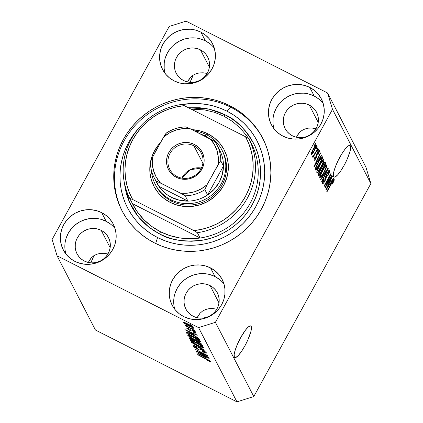 <?xml version="1.0" encoding="UTF-8"?>
<svg xmlns="http://www.w3.org/2000/svg" width="423" height="423" viewBox="0 0 423 423"><rect width="100%" height="100%" fill="white"/><g stroke="black" fill="none" stroke-linecap="round" stroke-linejoin="round"><path stroke-width="0.63" d="M202.495 78.694L199.561 80.555L202.495 78.694M190.054 82.353A17.703 3.786 116.9 0 0 193.062 75.225L190.054 82.353M103.27 259.183L100.336 261.044L103.27 259.183M90.829 262.847A17.703 3.786 116.9 0 0 93.832 255.719L90.829 262.847M251.214 326.403A17.703 3.786 -63.1 0 1 245.536 344.655A17.703 3.786 -63.1 0 1 234.765 357.53A17.703 3.786 -63.1 0 1 234.347 357.086L234.178 354.347L235.32 349.694L237.599 343.83L240.661 337.644L245.705 329.813L248.618 326.709L250.638 325.895L251.214 326.403L251.468 327.497L250.971 331.262L247.968 339.658L244.901 345.84L241.512 351.397L238.313 355.489L235.801 357.483L234.924 357.588L234.347 357.086A17.703 3.786 -63.1 0 1 240.026 338.828A17.703 3.786 -63.1 0 1 250.797 325.959A17.703 3.786 -63.1 0 1 251.214 326.403L250.189 325.879L251.214 326.403M212.124 314.442L209.189 316.304L212.124 314.442M350.44 145.909A17.703 3.786 -63.1 0 1 344.761 164.166A17.703 3.786 -63.1 0 1 333.996 177.036A17.703 3.786 -63.1 0 1 333.573 176.592L333.403 173.858L333.816 171.733L335.561 166.366L338.284 160.227L341.578 154.242L344.93 149.319L347.843 146.221L349.869 145.406L350.44 145.909L350.693 147.003L350.196 150.773L347.193 159.164L344.126 165.351L340.737 170.908L337.543 174.995L335.027 176.994L334.149 177.1L333.573 176.592A17.703 3.786 -63.1 0 1 339.251 158.339A17.703 3.786 -63.1 0 1 350.022 145.464A17.703 3.786 -63.1 0 1 350.44 145.909L349.414 145.385L350.44 145.909M311.349 133.948L308.42 135.809L311.349 133.948M214.313 48.148A28.119 27.146 -27.3 0 0 205.377 40.82L200.893 32.148A28.119 27.146 152.7 0 1 212.478 43.601A28.119 27.146 152.7 0 1 206.863 75.664A28.119 27.146 152.7 0 1 174.102 80.878L169.581 77.985L165.753 74.268L162.755 69.864L160.708 64.952L159.693 59.712L159.746 54.35L160.862 49.073L163.008 44.082L166.091 39.566L169.998 35.701L174.577 32.64L179.653 30.493L185.031 29.346L190.503 29.245L195.86 30.186L200.893 32.148L205.414 35.04L209.248 38.757L212.246 43.162L214.292 48.074L215.307 53.314L215.254 58.675L214.133 63.952L211.992 68.944L208.909 73.459L205.002 77.324L200.423 80.386L195.347 82.533L189.969 83.68L184.497 83.78L179.141 82.834L174.102 80.878A28.119 27.146 152.7 0 1 162.522 69.425A28.119 27.146 152.7 0 1 168.132 37.361A28.119 27.146 152.7 0 1 200.893 32.148L205.377 40.82A28.119 27.146 -27.3 0 0 174.514 44.352A28.119 27.146 -27.3 0 0 165.171 73.554M115.088 228.642A28.119 27.146 -27.3 0 0 106.152 221.314L101.668 212.637A28.119 27.146 152.7 0 1 113.253 224.09A28.119 27.146 152.7 0 1 107.638 256.153A28.119 27.146 152.7 0 1 74.876 261.372L70.355 258.474L66.522 254.757L63.529 250.358L61.483 245.44L60.468 240.206L60.521 234.844L61.636 229.562L63.778 224.571L66.866 220.055L70.773 216.195L75.352 213.129L80.428 210.982L85.806 209.834L91.278 209.734L96.634 210.68L101.668 212.637L106.189 215.529L110.022 219.251L113.02 223.651L115.061 228.568L116.082 233.803L116.029 239.164L114.908 244.446L112.767 249.438L109.684 253.953L105.776 257.813L101.197 260.88L96.121 263.027L90.744 264.169L85.272 264.275L79.915 263.328L74.876 261.372A28.119 27.146 152.7 0 1 63.297 249.919A28.119 27.146 152.7 0 1 68.907 217.856A28.119 27.146 152.7 0 1 101.668 212.637L106.152 221.314A28.119 27.146 -27.3 0 0 75.289 224.846A28.119 27.146 -27.3 0 0 65.946 254.043M223.941 283.896A28.119 27.146 -27.3 0 0 215.011 276.573L210.522 267.896A28.119 27.146 152.7 0 1 222.107 279.349A28.119 27.146 152.7 0 1 216.497 311.413A28.119 27.146 152.7 0 1 183.735 316.626L179.215 313.734L175.381 310.017L172.383 305.612L170.337 300.7L169.322 295.46L169.374 290.099L170.495 284.822L172.637 279.83L175.719 275.315L179.627 271.45L184.206 268.388L189.282 266.241L194.659 265.094L200.132 264.994L205.488 265.94L210.522 267.896L215.043 270.789L218.876 274.506L221.874 278.91L223.92 283.822L224.936 289.062L224.883 294.424L223.762 299.701L221.62 304.692L218.538 309.208L214.63 313.073L210.051 316.134L204.975 318.281L199.598 319.428L194.125 319.529L188.769 318.582L183.735 316.626A28.119 27.146 152.7 0 1 172.15 305.173A28.119 27.146 152.7 0 1 177.76 273.11A28.119 27.146 152.7 0 1 210.522 267.896L215.011 276.573A28.119 27.146 -27.3 0 0 184.142 280.1A28.119 27.146 -27.3 0 0 174.799 309.303M323.167 103.408A28.119 27.146 -27.3 0 0 314.236 96.079L309.752 87.402A28.119 27.146 152.7 0 1 321.332 98.855A28.119 27.146 152.7 0 1 315.722 130.919A28.119 27.146 152.7 0 1 282.961 136.137L278.44 133.24L274.606 129.523L271.608 125.123L269.562 120.206L268.547 114.971L268.6 109.61L269.721 104.328L271.862 99.336L274.945 94.821L278.852 90.961L283.431 87.894L288.507 85.747L293.885 84.6L299.357 84.5L304.713 85.446L309.752 87.402L314.273 90.295L318.101 94.017L321.099 98.416L323.146 103.334L324.161 108.568L324.108 113.93L322.987 119.212L320.846 124.203L317.763 128.719L313.855 132.579L309.276 135.646L304.2 137.792L298.823 138.934L293.351 139.04L287.994 138.094L282.961 136.137A28.119 27.146 152.7 0 1 271.376 124.685A28.119 27.146 152.7 0 1 276.991 92.621A28.119 27.146 152.7 0 1 309.752 87.402L314.236 96.079A28.119 27.146 -27.3 0 0 283.368 99.611A28.119 27.146 -27.3 0 0 274.025 128.809M230.022 105.798L230.768 107.246L230.022 105.798L236.594 109.562L242.744 113.946L248.407 118.911L253.53 124.415L258.067 130.395L261.969 136.803L265.195 143.571L267.727 150.636L269.525 157.927L270.583 165.382L270.889 172.917L270.434 180.473L269.234 187.965L267.288 195.331L264.618 202.49L261.255 209.385L257.226 215.936L252.573 222.091L247.339 227.786L241.581 232.967L235.341 237.583L228.69 241.591L221.684 244.949L214.403 247.629L206.905 249.607L199.265 250.86L191.561 251.373L183.862 251.146L176.243 250.178L168.782 248.481L161.549 246.075L154.607 242.971A79.149 76.415 152.7 0 1 122.004 210.733A79.149 76.415 152.7 0 1 137.803 120.481A79.149 76.415 152.7 0 1 230.022 105.798A79.149 76.415 152.7 0 1 262.62 138.041A79.149 76.415 152.7 0 1 246.826 228.293A79.149 76.415 152.7 0 1 154.607 242.971L148.034 239.212L141.885 234.828L136.217 229.863L131.093 224.359L126.562 218.379L122.659 211.971L119.429 205.203L116.901 198.138L115.098 190.847L114.041 183.392L113.739 175.857L114.189 168.301L115.394 160.809L117.34 153.443L120.01 146.284L123.373 139.389L127.402 132.838L132.05 126.683L137.285 120.989L143.048 115.807L149.287 111.191L155.939 107.183L162.94 103.825L170.226 101.145L177.723 99.167L185.364 97.914L193.068 97.401L200.766 97.628L208.386 98.596L215.846 100.288L223.08 102.699L230.022 105.798M297.253 135.513L296.444 137.237L299.235 132.748L297.253 135.513M301.816 130.548L299.235 132.748L301.816 130.548L304.893 128.999L301.816 130.548M308.356 128.158L304.893 128.999L308.356 128.158L312.063 128.058L308.356 128.158M315.875 128.698L312.063 128.058L315.997 128.735M309.271 105.105L318.233 122.437L309.271 105.105A17.703 17.094 152.7 0 1 316.568 112.317A17.703 17.094 152.7 0 1 313.031 132.505A17.703 17.094 152.7 0 1 292.404 135.788A17.703 17.094 152.7 0 1 285.113 128.576A17.703 17.094 152.7 0 1 288.645 108.388A17.703 17.094 152.7 0 1 309.271 105.105L312.121 106.924L314.532 109.266L316.42 112.037L317.71 115.13L318.35 118.429L318.313 121.808L317.61 125.129L316.261 128.275L314.321 131.114L311.857 133.546L308.975 135.476L305.781 136.83L302.392 137.549L298.95 137.618L295.577 137.02L292.404 135.788L289.559 133.964L287.148 131.622L285.261 128.851L283.97 125.758L283.331 122.459L283.362 119.085L284.071 115.759L285.419 112.618L287.36 109.774L289.818 107.342L292.705 105.412L295.899 104.063L299.283 103.339L302.731 103.275L306.104 103.873L309.271 105.105M198.027 316.002L197.218 317.731L200.01 313.242L198.027 316.002M202.591 311.042L200.01 313.242L202.591 311.042L205.668 309.488L202.591 311.042M209.131 308.647L205.668 309.488L209.131 308.647L212.838 308.547L209.131 308.647M216.645 309.192L212.838 308.547L216.772 309.224M210.046 285.594L219.008 302.926L210.046 285.594A17.703 17.094 152.7 0 1 217.343 292.806A17.703 17.094 152.7 0 1 213.805 312.994A17.703 17.094 152.7 0 1 193.179 316.277A17.703 17.094 152.7 0 1 185.887 309.065A17.703 17.094 152.7 0 1 189.419 288.877A17.703 17.094 152.7 0 1 210.046 285.594L212.896 287.418L215.307 289.76L217.195 292.531L218.48 295.624L219.119 298.924L219.088 302.297L218.384 305.623L217.036 308.764L215.09 311.608L212.632 314.04L209.75 315.97L206.556 317.319L203.167 318.043L199.725 318.107L196.351 317.509L193.179 316.277L190.334 314.458L187.918 312.116L186.035 309.345L184.745 306.252L184.105 302.953L184.137 299.574L184.846 296.253L186.194 293.107L188.135 290.268L190.593 287.836L193.475 285.906L196.674 284.552L200.058 283.833L203.505 283.77L206.879 284.362L210.046 285.594M89.174 260.748L88.365 262.471L91.157 257.982L89.174 260.748M93.737 255.783L91.157 257.982L93.737 255.783L96.814 254.234L93.737 255.783M100.272 253.393L96.814 254.234L100.272 253.393L103.979 253.292L100.272 253.393M107.791 253.932L103.979 253.292L107.791 253.932M101.192 230.339L110.154 247.672L101.192 230.339A17.703 17.094 152.7 0 1 108.484 237.552A17.703 17.094 152.7 0 1 104.952 257.739A17.703 17.094 152.7 0 1 84.325 261.023A17.703 17.094 152.7 0 1 77.034 253.811A17.703 17.094 152.7 0 1 80.566 233.623A17.703 17.094 152.7 0 1 101.192 230.339L104.037 232.158L106.453 234.501L108.341 237.271L109.626 240.364L110.266 243.664L110.234 247.043L109.531 250.363L108.177 253.509L106.236 256.349L103.778 258.781L100.896 260.711L97.697 262.064L94.313 262.783L90.866 262.847L87.492 262.255L84.325 261.023L81.475 259.199L79.064 256.856L77.176 254.086L75.891 250.992L75.252 247.693L75.283 244.32L75.987 240.994L77.335 237.853L79.281 235.008L81.739 232.576L84.621 230.646L87.82 229.298L91.204 228.573L94.646 228.51L98.02 229.107L101.192 230.339M188.399 80.254L187.59 81.983L190.382 77.488L188.399 80.254M192.962 75.289L190.382 77.488L192.962 75.289L196.039 73.739L192.962 75.289M199.497 72.899L196.039 73.739L199.497 72.899L203.204 72.798L199.497 72.899M207.016 73.443L203.204 72.798L207.016 73.443M200.417 49.845L209.38 67.178L200.417 49.845A17.703 17.094 152.7 0 1 207.709 57.057A17.703 17.094 152.7 0 1 204.177 77.245A17.703 17.094 152.7 0 1 183.55 80.529A17.703 17.094 152.7 0 1 176.259 73.316A17.703 17.094 152.7 0 1 179.791 53.129A17.703 17.094 152.7 0 1 200.417 49.845L203.267 51.669L205.678 54.012L207.566 56.782L208.851 59.876L209.491 63.175L209.459 66.548L208.756 69.874L207.407 73.015L205.462 75.86L203.003 78.292L200.121 80.222L196.922 81.57L193.538 82.295L190.091 82.358L186.723 81.761L183.55 80.529L180.706 78.71L178.289 76.367L176.402 73.597L175.117 70.504L174.477 67.204L174.509 63.825L175.212 60.505L176.565 57.359L178.506 54.519L180.965 52.087L183.846 50.157L187.045 48.804L190.429 48.085L193.877 48.021L197.25 48.613L200.417 49.845M52.129 239.434L169.216 26.453L186.057 21.15L327.566 92.986L365.937 167.212L327.566 92.986L332.499 109.34L215.413 322.321L253.784 396.547L370.871 183.566L332.499 109.34L370.871 183.566L365.937 167.212L370.871 183.566L253.784 396.547L215.413 322.321L198.572 327.624L57.063 255.788L95.434 330.014L236.943 401.85L198.572 327.624L236.943 401.85L253.784 396.547L236.943 401.85L95.434 330.014L57.063 255.788L52.129 239.434L57.063 255.788L198.572 327.624L215.413 322.321L332.499 109.34L327.566 92.986L186.057 21.15L169.216 26.453L52.129 239.434M326.371 185.274L331.896 175.217L332.081 175.566L325.134 188.203L324.943 187.828L329.744 176.333L324.203 186.406L324.023 186.057L330.971 173.419L331.161 173.795L326.371 185.274L331.161 173.795L330.971 173.419L324.023 186.057L324.203 186.406L329.744 176.333L324.943 187.828L325.134 188.203L332.081 175.566L331.896 175.217L326.371 185.274L326.07 185.126L326.371 185.274M322.522 183.487C322.881 184.005 323.685 183.175 324.933 181.007L324.637 180.854L324.933 181.007C325.99 178.966 326.466 177.507 326.371 176.624L325.715 176.291L326.371 176.624L327.249 173.393L326.958 173.245L327.249 173.393C328.074 171.987 328.586 171.489 328.787 171.907C328.978 172.521 328.576 173.774 327.582 175.672L327.857 175.857C329.305 173.139 329.892 171.336 329.617 170.464C329.242 169.887 328.385 170.76 327.042 173.081L329.295 170.268L329.697 170.749L329.395 172.457L327.857 175.857L327.582 175.672L328.845 172.113L328.359 171.865L327.376 173.16L326.545 174.995L325.615 179.638L324.134 182.329L322.828 183.656L322.442 182.858L322.95 181.012L324.06 178.675L324.33 178.866L323.325 182.001L323.817 181.975L324.954 180.277L325.53 178.797L325.81 175.91L327.042 173.081L325.652 176.618L325.414 179.23L324.769 180.626C323.992 181.943 323.51 182.403 323.325 182.001C323.146 181.52 323.479 180.473 324.33 178.866L324.06 178.675C322.765 181.123 322.252 182.731 322.522 183.487L322.654 183.635M320.618 179.468L328.116 167.899L328.301 168.259L321.877 181.901L321.692 181.541L327.407 169.575L320.808 179.833L320.618 179.468L320.808 179.833L327.407 169.575L321.692 181.541L321.877 181.901L328.301 168.259L328.116 167.899L320.618 179.468M326.836 165.086L325.261 166.022L322.59 170.215C320.555 173.864 319.598 176.476 319.709 178.046C320.56 178.305 322.009 176.534 324.055 172.737L323.764 172.589L324.055 172.737L326.26 168.063L326.836 165.086L326.508 164.917L326.921 165.499L326.26 168.063L322.749 174.995L321.136 177.29L319.947 178.215L319.651 177.279L320.163 175.371L323.933 167.915L325.805 165.404L326.699 164.938M323.939 159.476L322.363 160.412L319.688 164.61C317.657 168.259 316.695 170.866 316.811 172.436C317.662 172.695 319.111 170.924 321.157 167.127L320.861 166.979L321.157 167.127L323.362 162.453L323.939 159.476L323.611 159.307L324.018 159.889L323.553 161.93L320.507 168.28L317.435 172.457L316.748 172.251L317.107 170.215L321.036 162.305L322.908 159.799L323.796 159.328M319.222 158.482L321.448 155.003L321.639 155.368L314.136 166.926L313.956 166.583L320.348 152.872L320.534 153.237L318.614 157.303L319.222 158.482L318.614 157.303L320.534 153.237L320.348 152.872L313.956 166.583L314.136 166.926L321.639 155.368L321.448 155.003L319.222 158.482L318.017 157.869L319.222 158.482M314.463 145.211L315.452 143.408L315.632 143.757L314.643 145.56L314.463 145.211L314.643 145.56L315.632 143.757L315.452 143.408L314.463 145.211M311.228 154.532C311.836 154.723 312.872 153.449 314.331 150.715L314.04 150.567L314.331 150.715C315.828 148.066 316.536 146.168 316.462 145.015C315.838 144.84 314.786 146.141 313.306 148.928L316.007 144.999L316.504 145.152L316.267 146.532L313.401 152.333L311.397 154.659L311.413 153.047L313.306 148.928C311.836 151.54 311.148 153.412 311.228 154.532L311.323 154.638M316.14 148.452L317.128 146.649L317.313 146.998L316.319 148.806L316.14 148.452L316.319 148.806L317.313 146.998L317.128 146.649L316.14 148.452M312.497 156.991L313.607 155.775L313.052 155.49L313.607 155.775L312.803 157.24L312.983 157.589L318.038 148.399L317.853 148.05L315.235 152.814L317.853 148.05L318.038 148.399L312.983 157.589L312.803 157.24L313.607 155.775L312.56 157.028L312.597 156.166L313.39 154.987L313.464 155.421L313.818 155.135L315.235 152.814L314.173 154.628L313.422 155.384L313.39 154.987L312.597 156.166L312.534 157.023M317.382 150.863L318.376 149.06L318.556 149.409L317.562 151.212L317.382 150.863L317.562 151.212L318.556 149.409L318.376 149.06L317.382 150.863M314.125 160.132C314.379 160.576 314.992 159.963 315.965 158.287L315.674 158.139L315.965 158.287L317.07 154.612L316.515 154.332L317.07 154.612L317.176 153.771L316.838 153.602L317.176 153.771L317.594 152.862L317.303 152.708L317.594 152.862L318.614 151.889L317.885 154.205L318.154 154.39C319.154 152.454 319.55 151.191 319.349 150.599C319.042 150.154 318.355 150.868 317.287 152.735L318.609 150.784L319.349 150.599L319.212 151.979L318.154 154.39L317.885 154.205L318.651 152.01L318.339 151.852L317.747 152.597L316.478 157.261L314.538 160.211L314.067 159.947L314.368 158.414L315.151 156.706L315.426 156.891L314.839 158.805L315.764 157.969L316.298 154.95L317.287 152.735L315.685 158.123L314.839 158.805L315.426 156.891L315.151 156.706C314.241 158.488 313.898 159.63 314.125 160.132L314.231 160.254M322.416 156.87C321.654 156.473 320.264 158.17 318.239 161.972L321.649 156.864L322.326 156.743L322.929 157.864L315.981 170.501L315.341 168.777L316.393 165.631L318.239 161.972L315.341 168.777L315.981 170.501L322.929 157.864L322.236 156.674M325.292 162.437C324.943 161.803 324.087 162.696 322.723 165.123L324.742 162.289L325.234 162.342L325.826 163.474L318.884 176.111L318.265 174.852L318.429 173.62L319.825 170.575L321.258 168.687L322.723 165.123L321.258 168.687L319.608 170.961C318.477 173.113 318.054 174.482 318.339 175.064L318.884 176.111L325.826 163.474L325.107 162.226M331.161 181.573L333.387 178.094L333.573 178.458L326.07 190.017L325.895 189.673L332.282 175.963L332.473 176.328L330.548 180.394L331.161 181.573L330.548 180.394L332.473 176.328L332.282 175.963L325.895 189.673L326.07 190.017L333.573 178.458L333.387 178.094L331.161 181.573L329.956 180.965L331.161 181.573M334.239 179.41C333.71 179.257 332.806 180.41 331.526 182.868L326.81 191.445L326.99 191.793L331.759 183.117L331.468 182.969L331.759 183.117L332.716 181.472L332.409 181.319L332.716 181.472L333.419 180.87L332.182 183.889L332.452 184.074L334.022 180.827L334.022 179.294L334.117 180.563L332.452 184.074L332.182 183.889L333.424 181.176L333.329 180.817L332.954 181.139L326.99 191.793L326.81 191.445L332.335 181.446L334.149 179.304M198.466 352.195L208.756 357.678L195.865 350.857L205.25 354.574L194.95 349.086L207.645 355.532L207.841 355.907L198.466 352.195L207.841 355.907L207.645 355.532L194.95 349.086L205.25 354.574L195.865 350.857L196.061 351.233L208.576 357.329L198.466 352.195L198.604 351.941L198.466 352.195M194.85 347.013C194.696 346.627 195.405 346.818 196.975 347.595L196.626 347.161C194.242 345.982 193.158 345.686 193.369 346.268L193.538 345.961L193.369 346.268C193.766 346.913 195.098 347.828 197.356 349.017L197.356 349.017C199.318 349.969 200.322 350.255 200.375 349.874L200.729 349.229L200.375 349.874C200.264 349.483 200.92 349.61 202.342 350.255L204.869 352.036L205.092 351.629L204.869 352.036C205.007 352.475 204.156 352.243 202.316 351.339L202.665 351.772C205.335 353.099 206.567 353.448 206.371 352.824C205.964 352.142 204.547 351.159 202.12 349.884L206.371 352.824L206.329 353.131L205.615 353.041L203.082 351.984L202.316 351.339L204.901 352.174L203.056 350.635L200.988 349.694L199.788 350.001L198.012 349.34L194.649 347.436L193.369 346.268L194.004 346.04L196.626 347.161L196.975 347.595L195.035 346.807L194.934 347.14L198.181 349.134L199.735 348.896L202.12 349.884L199.355 348.864L198.44 349.224L197.208 348.679L194.85 347.013L195.056 346.421M191.545 342.498L204.981 350.371L192.803 344.935L203.41 349.456L191.545 342.498L203.41 349.456L192.803 344.935L204.981 350.371L191.545 342.498M203.59 347.442L202.844 347.658L200.698 346.871L192.766 342.651L190.54 340.594L193.686 341.509L200.587 345.12L203.59 347.442L201.137 345.464L196.394 342.804C192.687 340.906 190.741 340.245 190.556 340.827C191.719 342.107 194.173 343.682 197.932 345.559L202.109 347.426L202.622 346.49L202.109 347.426L203.622 347.664M200.687 341.837L199.947 342.048L197.795 341.261L189.864 337.041L187.643 334.984L190.789 335.899L197.113 339.167L200.687 341.837L198.234 339.859L193.496 337.2C189.79 335.296 187.844 334.641 187.659 335.217C188.817 336.497 191.275 338.072 195.035 339.949L199.212 341.821L199.725 340.885L199.212 341.821L200.724 342.054M192.016 327.883L194.009 329.152L192.016 327.883M187.87 324.002L191.989 326.334L193.253 327.587L190.583 326.736L184.893 323.632L183.751 322.686L183.857 322.347L187.87 324.002C185.2 322.622 183.799 322.146 183.672 322.564C184.497 323.473 186.252 324.6 188.938 325.932C191.656 327.339 193.089 327.836 193.237 327.418C192.386 326.493 190.599 325.35 187.87 324.002M209.501 360.999L209.676 360.676L209.501 360.999L207.064 360.052L207.413 360.486L210.368 361.839L210.992 361.765L210.22 361.787L207.413 360.486L207.064 360.052L209.438 361.089L208.576 360.285L197.737 354.474L208.412 359.936L210.992 361.765C210.268 360.972 208.719 359.999 206.355 358.852L197.916 354.823L209.512 361.057L209.713 360.697M194.183 334.894L184.883 329.612L197.023 334.984L197.213 335.344L193.57 333.715L194.183 334.894L193.57 333.715L197.213 335.344L197.023 334.984L184.883 329.612L194.183 334.894M187.854 328.777L189.113 329.094L188.769 328.655C187.072 327.846 186.332 327.666 186.543 328.116L186.675 327.867L186.543 328.116L189.578 330.231C191.196 330.992 191.994 331.183 191.963 330.807L192.206 330.374L191.963 330.807L192.439 330.49L192.306 330.738L193.211 330.886L194.77 332.267L194.955 331.928L194.77 332.267L193.216 331.854L193.565 332.288C195.41 333.181 196.256 333.403 196.098 332.959C195.764 332.409 194.628 331.627 192.692 330.617L195.976 332.779L196.013 333.202L194.686 332.801L193.216 331.854L194.76 332.404L193.729 331.426L192.306 330.738L191.423 330.96L189.869 330.379L186.501 327.989L188.769 328.655L189.113 329.094L187.854 328.777L189.435 329.898L190.789 329.813L192.692 330.617C191.043 329.808 190.228 329.586 190.244 329.94L189.208 329.787L187.854 328.777L188.029 328.311M193.237 330.247L195.236 331.521L193.237 330.247M189.742 327.73L194.712 330.511L185.475 325.826L185.295 325.472L186.77 326.223L184.999 325.076L185.242 324.896L189.742 327.73L185.242 324.896L184.914 324.975L186.77 326.223L185.295 325.472L185.475 325.826L194.712 330.511L189.742 327.73M190.339 324.642L192.333 325.911L190.339 324.642M192.01 334.44L198.054 337.935L199.608 339.976L186.908 333.53L186.316 332.33L186.659 332.15L192.01 334.44C189.277 333.012 187.4 332.251 186.374 332.161L186.908 333.53L199.608 339.976L199.09 338.982C198.096 337.803 195.738 336.29 192.01 334.44M197.71 341.631L201.216 343.725L202.506 345.586L189.805 339.14L189.203 337.866L189.71 337.829L197.71 341.631L194.834 340.515L191.979 338.786C189.89 337.766 188.986 337.533 189.266 338.093L189.805 339.14L202.506 345.586L201.967 344.549C201.612 343.883 200.19 342.916 197.71 341.631M206.117 357.985L196.822 352.703L208.962 358.075L209.152 358.44L205.509 356.806L206.117 357.985L205.509 356.806L209.152 358.44L208.962 358.075L196.822 352.703L206.117 357.985M194.527 29.816L195.119 30.012M210.368 361.839L210.633 361.364L210.368 361.839M192.639 334.027L186.39 330.278L192.259 332.875L192.639 334.027L193.073 333.234L192.639 334.027L192.148 333.075L186.289 330.453L192.639 334.027M194.77 332.267L195.014 331.97M185.242 324.896L184.914 324.975M191.91 326.741L188.251 324.198L184.978 323.209L188.753 325.578L184.994 323.241C185.211 323.024 186.257 323.41 188.14 324.399L191.91 326.741C191.693 326.958 190.641 326.572 188.753 325.578L191.386 326.773L191.905 326.847L192.137 326.44M184.994 323.241L185.2 322.749M187.532 332.399L186.908 333.53L187.532 332.399M186.654 332.15L186.416 332.578L186.654 332.15M186.374 332.161L186.416 332.578M187.902 333.34L188.209 333.932L197.943 338.871L188.209 333.932L187.907 332.991L188.113 332.621L187.907 332.991L192.285 334.577L195.452 336.29L197.631 338.273L197.885 337.808L197.631 338.273L197.943 338.871L198.334 338.157L197.943 338.871L197.139 337.686L195.347 336.491L189.663 333.573L188.024 332.996L187.902 333.34L187.907 332.991M187.823 334.921L187.659 335.217L187.823 334.921M189.139 335.968L191.968 338.051L198.012 341.038L199.138 341.298L199.434 340.668L199.207 341.086L193.75 337.327L190.842 336.216L190.974 335.984L189.139 335.968L190.842 336.216L193.639 337.528C196.457 338.934 198.313 340.118 199.207 341.086C199.059 341.509 197.615 341.017 194.871 339.611C191.968 338.178 190.059 336.962 189.139 335.968L189.393 335.323M199.207 341.086L199.513 340.727M190.398 338.067L189.805 339.14L190.398 338.067M189.441 337.776L189.266 338.093L189.441 337.776M190.81 338.966L191.111 339.542L194.903 341.467L191.111 339.542L190.81 338.966C190.398 338.448 190.916 338.537 192.37 339.246L194.284 340.441L194.411 340.208L194.585 340.848L194.786 340.478L194.903 341.467L195.378 340.605L194.903 341.467L194.141 340.319L190.731 338.649L190.926 338.289M196.055 341.573L196.388 342.223L200.84 344.481L196.388 342.223L196.055 341.573C195.717 341.081 196.335 341.218 197.906 341.99L200.148 343.365L200.296 343.09L200.481 343.788L200.714 343.365L200.481 343.788L200.84 344.481L201.242 343.751L200.84 344.481L199.968 343.217L196.002 341.303L196.209 340.922M190.72 340.531L190.556 340.827L190.72 340.531M202.104 346.691L202.337 346.278L202.104 346.691L196.647 342.937L193.745 341.826L193.871 341.588L192.042 341.578L193.745 341.826L196.536 343.138C199.36 344.539 201.216 345.728 202.104 346.691C201.961 347.119 200.518 346.627 197.774 345.216C194.871 343.783 192.957 342.572 192.042 341.578L192.291 340.933M204.869 352.036L205.176 351.687M204.573 357.118L198.324 353.369L204.198 355.965L204.573 357.118L205.012 356.325L204.573 357.118L204.087 356.171L198.228 353.549L204.573 357.118M192.042 341.578L196.409 344.512L200.216 346.374L202.115 346.865M315.341 143.609L315.632 143.757L315.341 143.609M311.428 152.989L312.296 153.158L314.146 150.371C313.168 152.232 312.438 153.184 311.957 153.232L311.439 152.967L311.957 153.232C311.968 152.343 312.497 151 313.538 149.187L313.242 149.039L313.538 149.187C314.516 147.326 315.251 146.369 315.732 146.321C315.717 147.204 315.188 148.558 314.146 150.371L315.732 146.321M315.109 145.977L315.685 146.268L315.093 145.993L315.616 146.258L313.221 149.768L311.957 153.232M317.017 146.85L317.313 146.998L317.017 146.85M318.265 149.261L318.556 149.409L318.265 149.261M318.011 151.54L318.614 151.889M315.135 156.743L315.426 156.891L315.135 156.743M314.321 158.54L314.839 158.805L314.321 158.54M314.305 158.588L314.839 158.805M321.316 155.204L321.639 155.368L321.316 155.204M320.243 153.089L320.534 153.237L320.243 153.089M318.345 157.166L318.614 157.303L318.345 157.166M318.35 159.846L314.543 165.324L317.858 158.895L317.599 158.762L318.35 159.846L317.858 158.895L314.77 165.441L318.35 159.846M321.406 157.092L322.929 157.864L321.406 157.092M320.782 157.858L321.459 158.202L319.508 160.433L316.658 165.895L316.182 167.487L316.615 168.671L321.935 158.99L316.615 168.671L315.468 168.09L316.615 168.671L315.579 167.709L316.309 168.079L315.775 167.138L316.198 167.349L318.413 162.342L318.117 162.194L318.413 162.342L320.179 159.392L319.851 159.222L320.179 159.392C320.994 158.207 321.48 157.874 321.623 158.392L321.935 158.99L321.623 158.392M323.362 162.453L323.003 162.268L323.362 162.453M320.988 166.757C319.413 169.723 318.286 171.125 317.62 170.955L316.98 170.633L317.62 170.955L318.355 168L318.054 167.846L318.355 168L319.851 164.996L319.555 164.848L319.851 164.996C321.385 162.136 322.474 160.788 323.124 160.957C323.204 162.125 322.49 164.061 320.988 166.757L322.929 162.501L322.95 160.83L320.83 163.294L317.805 169.449L317.62 170.955L318.292 170.813L320.988 166.757M316.964 170.686L317.62 170.955M322.305 160.486L323.124 160.957M324.304 162.702L325.826 163.474L324.304 162.702M321.025 169.665L319.238 172.536L319.09 173.33L319.513 174.281L321.586 170.506L319.513 174.281L318.403 173.716L319.513 174.281L318.519 173.356L319.217 173.705C318.889 173.488 319.122 172.621 319.904 171.104L319.614 170.955L319.904 171.104L321.025 169.665L320.571 169.433L321.586 170.506L321.269 169.887M324.214 163.722L322.189 166.985L321.966 168.047L322.4 169.031L324.838 164.6L322.4 169.031L321.295 168.47L322.4 169.031L321.406 168.047L322.067 168.386C321.781 168.058 322.062 167.085 322.913 165.467L322.622 165.319L322.913 165.467L324.214 163.722L323.722 163.474L324.838 164.6L324.473 163.902M326.26 168.063L325.9 167.878L326.26 168.063M323.886 172.362C322.31 175.334 321.189 176.735 320.518 176.565L319.878 176.243L320.518 176.565L321.253 173.61L320.951 173.456L321.253 173.61L322.749 170.606L322.458 170.458L322.749 170.606C324.282 167.741 325.372 166.392 326.027 166.562C326.107 167.735 325.393 169.671 323.886 172.362L325.832 168.111L325.948 166.472L325.16 166.911L323.727 168.904L320.856 174.599L320.47 176.396L321.004 176.576L323.886 172.362M319.867 176.291L320.518 176.565M325.208 166.091L326.027 166.562M327.984 168.1L328.301 168.259L327.984 168.1M327.122 169.427L327.407 169.575L327.122 169.427M325.932 171.262L326.233 171.415L325.932 171.262M328.042 171.468L328.787 171.907M324.039 178.718L324.33 178.866L324.039 178.718M322.707 181.684L323.325 182.001L322.707 181.684M331.785 175.418L332.081 175.566L331.785 175.418M329.448 176.185L329.744 176.333L329.448 176.185M330.849 173.636L331.161 173.795L330.849 173.636M333.255 178.3L333.573 178.458L333.255 178.3M332.182 176.18L332.473 176.328L332.182 176.18M330.284 180.261L330.548 180.394L330.284 180.261M330.289 182.937L326.482 188.415L329.797 181.985L329.538 181.858L330.289 182.937L329.797 181.985L326.709 188.531L330.289 182.937M334.022 180.827L333.033 180.325L334.022 180.827M332.875 180.568L333.419 180.87M78.467 211.696L78.747 211.384M85.732 230.064L85.425 230.466M91.78 228.706L91.971 228.388M92.362 228.367L92.177 228.7M318.757 98.971L314.236 96.079L309.197 94.123M303.841 93.176L298.368 93.277L292.991 94.424L287.915 96.571L283.336 99.632M279.429 103.498L276.346 108.013L274.204 113.004M273.084 118.281L273.031 123.643M219.532 279.466L215.011 276.573L209.972 274.612M204.616 273.665L199.143 273.771L193.766 274.918L188.69 277.06L184.111 280.126M180.203 283.992L177.121 288.502L174.979 293.499M173.858 298.775L173.805 304.137M110.673 224.206L106.152 221.314L101.118 219.357M95.762 218.411L90.289 218.511L84.912 219.659L79.836 221.805L75.257 224.867M71.35 228.732L68.267 233.247L66.125 238.239M65.005 243.516L64.952 248.877M209.898 43.717L205.377 40.82L200.343 38.863M194.987 37.917L189.515 38.022L184.137 39.165L179.061 41.311L174.482 44.378M170.575 48.238L167.492 52.753L165.351 57.75M164.23 63.027L164.177 68.389M155.653 185.094A37.488 36.198 -27.3 0 0 171.463 201.089L170.22 202.416A39.572 38.207 152.7 0 1 150.419 162.332L150.012 165.076L149.938 172.626L151.371 179.997L154.247 186.913L158.466 193.11L163.86 198.339L170.22 202.416L171.463 201.089A37.488 36.198 152.7 0 1 156.018 185.819L155.273 184.375A37.488 36.198 152.7 0 1 151.429 170.485A37.488 36.198 -27.3 0 0 170.718 199.645A37.488 36.198 -27.3 0 0 221.234 183.735A37.488 36.198 -27.3 0 0 206.435 134.667L205.197 135.989A35.41 34.184 152.7 0 1 209.163 138.358L205.197 135.989L200.925 134.176A35.41 34.184 152.7 0 1 205.197 135.989L206.435 134.667A37.488 36.198 152.7 0 1 221.879 149.938A37.488 36.198 152.7 0 1 214.398 192.692A37.488 36.198 152.7 0 1 170.718 199.645L171.463 201.089A37.488 36.198 -27.3 0 0 215.444 193.845A37.488 36.198 -27.3 0 0 222.244 150.667M207.926 133.827L207.476 135.217L207.926 133.827L214.292 137.898L219.685 143.133L223.899 149.33L226.781 156.246L228.209 163.616L228.134 171.162L226.559 178.591L223.545 185.618L219.204 191.973L213.705 197.409L207.259 201.723L200.116 204.743L192.55 206.355L184.846 206.498L177.311 205.171L170.22 202.416A39.572 38.207 152.7 0 0 223.545 185.618A39.572 38.207 152.7 0 0 207.926 133.827A39.572 38.207 152.7 0 0 192.037 129.665L200.84 131.072L207.926 133.827M150.688 160.994A39.572 38.207 152.7 0 1 160.819 142.176L158.942 144.269L154.601 150.625L151.587 157.647L150.688 160.994M132.774 204.351A66.649 64.349 -27.3 0 0 160.312 231.661A2.083 0.444 -63.1 0 1 159.571 233.951L165.594 236.642L171.881 238.736L178.358 240.206L184.973 241.047L191.656 241.242L198.35 240.798L204.981 239.709L211.495 237.996L217.819 235.664L223.904 232.745L229.678 229.266L235.098 225.258L240.1 220.758L244.647 215.815L248.687 210.469L252.182 204.78L255.106 198.794L257.422 192.576L259.114 186.178L260.156 179.669L260.552 173.113L260.288 166.567L259.368 160.095L257.803 153.761L255.608 147.627L252.801 141.747L249.417 136.185L245.477 130.987L241.025 126.213L236.108 121.898L230.768 118.091L225.057 114.823L219.035 112.132L212.748 110.038L206.271 108.568L199.656 107.728L188.42 107.765L209.285 109.171L225.057 114.823A2.083 0.444 -63.1 0 1 223.936 116.209M223.873 116.203A2.083 0.444 116.9 0 0 225.057 114.823C235.902 119.312 245.694 129.359 254.429 144.973C262.265 160.64 263.54 184.682 252.182 204.78C241.306 225.121 219.923 237.657 202.041 240.269C183.693 242.136 169.538 240.026 159.571 233.951L148.954 227.22L138.395 216.867L129.443 202.146L124.425 183.096L125.261 188.679L126.826 195.014L129.02 201.147L131.823 207.027L135.212 212.589L139.151 217.787L143.598 222.561L148.521 226.876L153.861 230.683L159.571 233.951A2.083 0.444 116.9 0 0 160.312 231.661A66.649 64.349 -27.3 0 0 200.111 238.012A66.649 64.349 -27.3 0 0 251.706 144.158L248.967 138.855A66.649 64.349 152.7 0 1 197.372 232.713L200.111 238.012A66.649 64.349 -27.3 0 0 251.706 144.158L250.818 142.435M230.768 107.246L227.045 111.217A72.899 70.382 152.7 0 1 255.815 206.62A72.899 70.382 152.7 0 1 157.583 237.557L155.653 243.495L157.583 237.557L151.529 234.093L145.866 230.059L140.648 225.48L135.926 220.415L131.754 214.905L128.158 209.004L125.187 202.77L122.855 196.261L121.195 189.546L120.222 182.683L119.942 175.741L120.359 168.782L121.47 161.877L123.257 155.098L125.716 148.499L128.814 142.154L132.526 136.116L138.866 128.09A72.899 70.382 152.7 0 0 157.583 237.557L163.976 240.412L170.638 242.633L177.512 244.198L184.528 245.086L191.619 245.292L198.715 244.822L205.752 243.669L212.658 241.85L219.368 239.381L225.819 236.283L231.941 232.592L237.689 228.341L242.998 223.571L247.815 218.326L252.103 212.658L255.815 206.62L258.913 200.275L261.366 193.676L263.159 186.892L264.269 179.992L264.687 173.033L264.407 166.091L263.429 159.228L261.774 152.507L259.442 146.004L256.47 139.77L252.875 133.869L248.698 128.359L243.981 123.294L238.762 118.715L233.099 114.681L227.045 111.217L230.768 107.246A79.149 76.415 152.7 0 1 262.99 138.765A79.149 76.415 -27.3 0 0 230.768 107.246A79.149 76.415 -27.3 0 0 138.85 121.634A79.149 76.415 -27.3 0 0 122.384 211.458A79.149 76.415 152.7 0 1 138.85 121.634A79.149 76.415 152.7 0 1 230.768 107.246M132.859 204.515L129.681 198.35L132.648 199.503L193.903 230.598L197.372 232.713L200.111 238.012L132.42 203.653L137.581 212.219L144.063 219.865L151.698 226.395L160.312 231.661L169.692 235.532L179.611 237.911L189.837 238.746L200.111 238.012L132.42 203.653L129.681 198.35A66.649 64.349 152.7 0 1 181.277 104.497A66.649 64.349 -27.3 0 0 129.681 198.35L132.648 199.503L193.903 230.598L201.797 229.303L209.491 227.066L216.872 223.92L223.82 219.912L230.234 215.101L236.013 209.565L241.068 203.389L245.319 196.669L248.698 189.509L251.156 182.017L252.658 174.313L253.176 166.509L252.705 158.736L251.251 151.101L248.84 143.735L245.504 136.74L184.243 105.644L176.354 106.94L168.655 109.176L161.279 112.322L154.326 116.33L147.913 121.142L142.133 126.678L137.084 132.854L132.833 139.569L129.454 146.733L126.99 154.226L125.488 161.93L124.97 169.734L125.441 177.507L126.895 185.142L129.311 192.507L132.648 199.503A64.566 62.34 152.7 0 1 184.243 105.644L181.277 104.497L184.243 105.644L245.504 136.74A64.566 62.34 152.7 0 1 193.903 230.598L197.372 232.713A66.649 64.349 -27.3 0 0 248.967 138.855L245.504 136.74L248.967 138.855L251.706 144.158M181.525 104.592L193.01 103.482L200.1 103.688L207.117 104.576L213.985 106.141L220.653 108.362L227.045 111.217A72.899 70.382 152.7 0 0 181.525 104.592M221.879 149.938L222.625 151.386A37.488 36.198 152.7 0 1 215.143 194.136A37.488 36.198 152.7 0 1 171.463 201.089L170.718 199.645A37.488 36.198 152.7 0 1 155.273 184.375M248.597 138.628L246.546 135.587L240.068 127.947L232.428 121.412L223.815 116.145L214.435 112.28L204.515 109.895L191.096 109.123M193.919 145.84A17.703 17.094 -27.3 0 0 170.067 153.353A17.703 17.094 -27.3 0 0 177.052 176.523L176.306 177.316A18.956 18.3 152.7 0 1 168.825 152.513A18.956 18.3 152.7 0 1 194.369 144.465L193.919 145.84L202.881 163.172L193.919 145.84A17.703 17.094 152.7 0 1 201.211 153.052A17.703 17.094 152.7 0 1 197.678 173.24A17.703 17.094 152.7 0 1 177.052 176.523A17.703 17.094 152.7 0 1 169.76 169.311A17.703 17.094 152.7 0 1 173.293 149.123A17.703 17.094 152.7 0 1 193.919 145.84L194.369 144.465L197.414 146.416L199.994 148.922L202.02 151.889L203.394 155.204L204.082 158.736L204.045 162.347L203.289 165.906L201.845 169.274L199.767 172.314L197.134 174.921L194.046 176.983L190.625 178.432L187.003 179.204L183.312 179.273L179.701 178.633L176.306 177.316L173.261 175.365L170.675 172.859L168.655 169.893L167.275 166.577L166.593 163.045L166.63 159.434L167.381 155.876L168.825 152.513L170.908 149.467L173.541 146.86L176.624 144.798L180.05 143.349L183.672 142.577L187.363 142.509L190.974 143.148L194.369 144.465A18.956 18.3 152.7 0 1 201.845 169.274A18.956 18.3 152.7 0 1 176.306 177.316L177.052 176.523A17.703 17.094 -27.3 0 0 200.909 169.01A17.703 17.094 -27.3 0 0 193.919 145.84M201.401 168.037A17.703 17.094 -27.3 0 0 181.879 178.131L189.948 169.808L201.401 168.037M218.289 147.828A35.41 34.184 152.7 0 1 223.476 166.049A35.41 34.184 152.7 0 1 207.603 194.929A35.41 34.184 152.7 0 1 187.955 201.115A35.41 34.184 152.7 0 1 171.458 197.356L170.718 199.645L171.458 197.356L179.442 200.238L187.955 201.115L158.926 186.379L164.484 192.645L167.815 195.215L171.458 197.356A35.41 34.184 152.7 0 1 158.926 186.379A35.41 34.184 152.7 0 1 155.622 180.224M154.078 154.432A37.488 36.198 152.7 0 1 158.191 146.95A37.488 36.198 -27.3 0 0 154.078 154.432M194.723 131.024A37.488 36.198 152.7 0 1 206.435 134.667A37.488 36.198 -27.3 0 0 194.723 131.024M223.476 166.049L207.603 194.929L214.16 189.303L219.167 182.329L222.339 174.424L223.476 166.049L207.603 194.929L204.864 189.626L207.027 184.756L220.214 161.163L220.737 160.751L223.476 166.049A35.41 34.184 -27.3 0 0 219.78 150.414L217.041 145.11A35.41 34.184 152.7 0 1 220.737 160.751L223.476 166.049M214.974 141.652L217.041 145.11A35.41 34.184 152.7 0 0 214.984 141.668L210.321 138.945A33.327 32.174 152.7 0 1 218.078 164.658L220.737 160.751A35.41 34.184 -27.3 0 0 217.052 145.137A35.41 34.184 -27.3 0 0 214.984 141.668L190.117 128.687L183.027 128.629L176.037 130.051L169.475 132.896L163.648 137.026L152.597 157.129L152.333 164.082L153.586 170.892L156.299 177.242L160.354 182.836L184.38 195.188L185.216 195.812L187.955 201.115L158.926 186.379L156.325 181.028L180.552 193.094L187.648 193.152L194.638 191.73L201.195 188.885L207.027 184.756L218.078 164.658L218.342 157.7L217.089 150.889L214.376 144.539L210.321 138.945L190.117 128.687L185.956 126.932A35.41 34.184 152.7 0 0 166.308 133.118L163.648 137.026L152.597 157.129L150.435 161.998A35.41 34.184 -27.3 0 0 154.12 177.607A35.41 34.184 -27.3 0 0 156.187 181.081A35.41 34.184 152.7 0 1 154.131 177.634A35.41 34.184 152.7 0 1 150.435 161.998L150.472 161.623L150.435 161.998M150.419 161.909C150.376 167.471 151.614 172.716 154.131 177.634L156.875 182.937A35.41 34.184 -27.3 0 0 158.926 186.379L156.187 181.081L160.354 182.836A33.327 32.174 152.7 0 1 152.597 157.129L150.472 161.623M187.955 201.115A35.41 34.184 -27.3 0 0 207.603 194.929L204.864 189.626A35.41 34.184 152.7 0 1 185.216 195.812L187.955 201.115M166.107 133.176L163.648 137.026A33.327 32.174 152.7 0 1 190.117 128.687L185.956 126.932M204.864 189.626L207.027 184.756A33.327 32.174 152.7 0 1 180.552 193.094L185.216 195.812A35.41 34.184 -27.3 0 0 204.864 189.626M214.984 141.668L214.683 141.398M187.833 333.038L188.071 332.605M202.131 346.844L202.411 346.331M321.099 169.676L320.581 169.417M324.325 163.727L323.748 163.437M323.426 182.112L322.691 181.737M166.176 133.123C172.198 129.11 178.807 127.027 186.004 126.874"/></g></svg>
